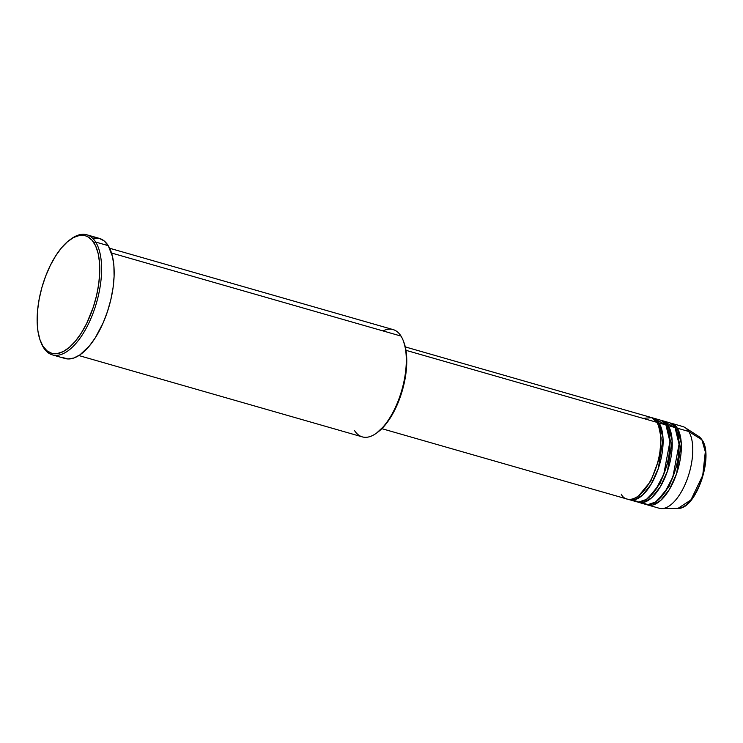 <?xml version="1.0" encoding="UTF-8"?>
<svg xmlns="http://www.w3.org/2000/svg" width="743" height="743" viewBox="0 0 743 743"><rect width="100%" height="100%" fill="white"/><g stroke="black" fill="none" stroke-linecap="round" stroke-linejoin="round"><path stroke-width="1.11" d="M698.643 436.364L701.903 439.8A1.328 1.105 -32 0 1 702.2 440.107A1.328 1.105 148 0 0 701.903 439.8A37.8 16.987 -74 0 0 698.643 436.364L702.191 440.097C714.079 456.508 695.894 509.698 677.987 508.37A37.8 16.987 -74 0 0 701.02 480.897A37.8 16.987 -74 0 0 701.903 439.8L688.742 431.469L701.903 439.8L705.311 451.781L702.748 475.344L690.944 499.937L677.987 508.37L661.837 508.602A42.527 19.104 106 0 0 687.749 477.693A42.527 19.104 106 0 0 688.742 431.469A42.527 19.104 -74 0 0 682.715 426.519L671.3 423.241A42.527 19.104 106 0 1 677.328 428.191L681.285 443.506L676.585 473.7L669.397 489.479L660.722 500.42L652.763 505.026L646.726 504.59A42.527 19.104 106 0 0 647.84 504.999L659.255 508.268A42.527 19.104 -74 0 0 686.773 480.368A42.527 19.104 -74 0 0 688.742 431.469L677.328 428.191L688.742 431.469A42.527 19.104 106 0 0 685.083 427.606L698.643 436.364M621.278 494.151C624.259 501.506 638.358 504.738 651.667 478.427C664.632 451.558 661.196 426.77 656.784 422.303A42.527 19.104 -74 0 0 650.766 417.352L405.288 346.916M658.669 426.241L661.186 438.138L659.347 458.217L650.794 481.213L638.72 495.757L650.794 481.213L659.347 458.217L661.186 438.138L658.669 426.241M653.041 418.003A42.527 19.104 106 0 0 651.88 417.761L659.069 422.953A1.328 1.105 -32 0 1 657.62 423.798A1.328 1.105 148 0 0 659.069 422.953L663.035 438.268L658.326 468.461L651.147 484.241L642.472 495.182L634.503 499.788L628.467 499.352A42.527 19.104 106 0 0 629.581 499.751L636.435 501.72A42.527 19.104 -74 0 0 663.954 473.82A42.527 19.104 -74 0 0 665.914 424.922A42.527 19.104 -74 0 0 659.886 419.971L653.041 418.003A42.527 19.104 106 0 1 659.069 422.953L665.914 424.922L659.069 422.953A42.527 19.104 106 0 1 657.109 471.851A42.527 19.104 106 0 1 629.581 499.751M633.212 500.02L638.646 502.054L646.373 499.445L655.521 490.009L663.759 474.322L669.926 441.611L665.914 424.922L656.264 419.702M667.799 428.86L670.316 440.757L668.477 460.836L659.923 483.832L647.85 498.377L659.923 483.832L668.477 460.836L670.316 440.757L667.799 428.86M635.376 499.537L634.123 498.507M662.171 420.622A42.527 19.104 106 0 0 661.01 420.38L668.198 425.572A1.328 1.105 -32 0 1 666.75 426.417A1.328 1.105 148 0 0 668.198 425.572L672.155 440.887L667.455 471.081L660.267 486.86L651.602 497.801L643.633 502.407L637.596 501.971A42.527 19.104 106 0 0 638.711 502.379L645.565 504.339A42.527 19.104 -74 0 0 673.084 476.439A42.527 19.104 -74 0 0 675.043 427.541A42.527 19.104 -74 0 0 669.016 422.591L662.171 420.622A42.527 19.104 106 0 1 668.198 425.572L675.043 427.541L668.198 425.572A42.527 19.104 106 0 1 666.239 474.471A42.527 19.104 106 0 1 638.711 502.379M642.342 502.639L647.775 504.673L655.502 502.064L664.651 492.628L672.879 476.95L679.056 444.23L675.043 427.541L665.394 422.321M676.929 431.479L679.446 443.376L677.607 463.456L669.053 486.451L656.979 500.996L669.053 486.451L677.607 463.456L679.446 443.376L676.929 431.479M671.3 423.241A42.527 19.104 106 0 0 670.14 422.999L677.328 428.191A1.328 1.105 -32 0 1 675.879 429.036A1.328 1.105 148 0 0 677.328 428.191A42.527 19.104 106 0 1 675.359 477.09A42.527 19.104 106 0 1 647.84 504.999M382.951 330.904A55.818 25.076 106 0 1 401.016 336.087A55.818 25.076 -74 0 0 393.103 329.595L109.658 248.255M70.334 239.487A62.458 28.067 106 0 1 86.829 234.797A62.458 28.067 106 0 1 95.68 242.06A62.458 28.067 106 0 1 92.791 313.88A62.458 28.067 106 0 1 52.372 354.866A62.458 28.067 106 0 1 43.521 347.594A62.458 28.067 106 0 1 40.884 342.142A62.458 28.067 -74 0 0 41.144 342.82A62.458 28.067 -74 0 0 43.521 347.594L42.936 346.145A61.13 27.463 106 0 1 40.614 341.474A61.13 27.463 106 0 1 69.758 239.905A61.13 27.463 106 0 1 93.98 242.859L95.68 242.06A62.458 28.067 -74 0 0 70.929 239.042L69.758 239.905M405.966 350.325L656.784 422.303L405.966 350.325M111.534 253.019L401.016 336.087L111.534 253.019M52.372 354.866L64.929 358.47A62.458 28.067 -74 0 0 105.348 317.484A62.458 28.067 -74 0 0 108.237 245.664L95.68 242.06L108.237 245.664A62.458 28.067 -74 0 0 99.386 238.392L86.829 234.797M689.346 501.822L694.631 495.014L699.256 486.219L701.773 479.625L704.457 469.26M705.413 462.425L705.664 455.961M705.525 452.942L705.2 450.109M42.936 346.145L46.976 350.817L51.834 353.324L57.332 353.566L63.257 351.55L69.387 347.334L75.47 341.093L81.293 333.05L86.625 323.539L93.256 307.296L96.516 295.76L98.689 284.188L99.711 272.997L99.534 262.641L98.16 253.512L95.643 245.952L92.086 240.258L87.609 236.655L85.092 235.68L79.594 235.429L73.668 237.454L67.539 241.67L61.446 247.911L55.632 255.945L50.301 265.465L45.667 276.099L41.914 287.439L39.184 299.048L37.568 310.49L37.15 321.31L37.93 331.099L39.89 339.486L43.521 347.594A62.458 28.067 -74 0 0 88.157 324.496A62.458 28.067 -74 0 0 95.68 242.06L93.98 242.859A61.13 27.463 106 0 1 86.625 323.539A61.13 27.463 106 0 1 42.936 346.145M93.525 238.076L99.144 238.327L104.113 240.89L108.237 245.664L112.499 256.549L113.902 265.883L114.088 276.461L113.047 287.894L110.818 299.717L107.484 311.503L103.184 322.778L95.271 337.824L89.318 346.034L79.956 354.838L73.771 358.033L67.901 358.953L62.588 357.532M78.869 355.553L362.315 436.884A55.818 25.076 -74 0 0 398.434 400.263A55.818 25.076 -74 0 0 401.016 336.087A55.818 25.076 106 0 1 403.143 340.35A55.818 25.076 106 0 1 376.525 433.085A55.818 25.076 106 0 1 354.411 430.392M403.663 341.659L406.068 350.947L406.709 364.404L404.954 379.515L402.511 389.861L399.167 399.966L392.731 413.832L385.106 425.089L376.933 432.77M381.837 428.665L627.306 499.101A42.527 19.104 -74 0 0 654.824 471.201A42.527 19.104 -74 0 0 656.784 422.303L651.685 417.668L643.029 418.355M376.525 433.085L377.695 432.231A54.48 24.482 -74 0 0 403.672 341.696A54.48 24.482 -74 0 0 403.403 341.037M41.144 342.82L40.614 341.474M403.143 340.35L403.672 341.696M660.778 426.417L659.208 427.587"/></g></svg>
